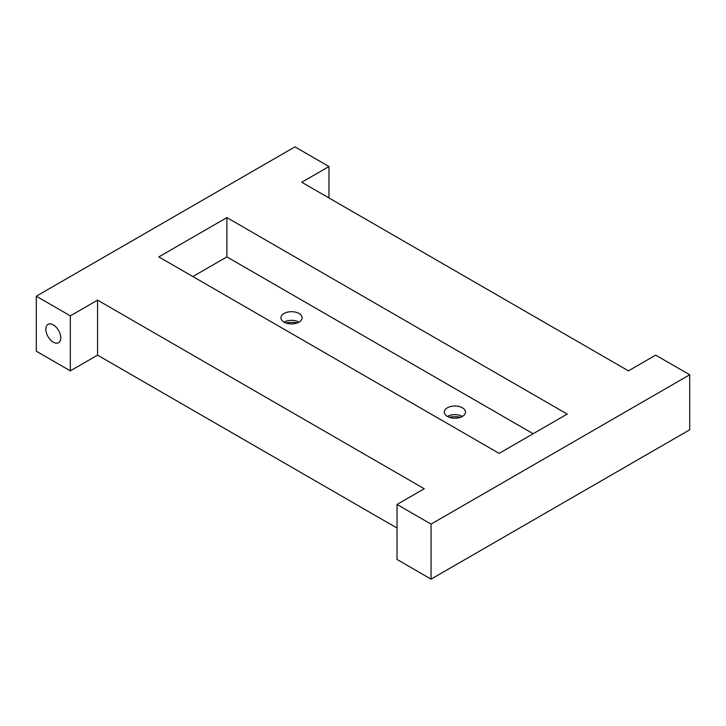 <?xml version="1.0" encoding="UTF-8"?>
<svg xmlns="http://www.w3.org/2000/svg" width="726" height="726" viewBox="0 0 726 726"><rect width="100%" height="100%" fill="white"/><g stroke="black" fill="none" stroke-linecap="round" stroke-linejoin="round"><path stroke-width="1.09" d="M53.316 324.885A10.591 6.117 -120 0 0 48.025 324.359A10.591 6.117 -120 0 0 46.4 332.844A10.591 6.117 -120 0 0 53.316 342.173A10.591 6.117 -120 0 0 58.606 342.699A10.591 6.117 -120 0 0 60.231 334.214A10.591 6.117 -120 0 0 53.316 324.885M460.674 417.241A19.248 11.117 0 0 0 449.095 417.241M447.397 416.443A10.591 6.117 0 0 0 458.932 417.768A10.591 6.117 0 0 0 465.475 412.123A10.591 6.117 0 0 0 462.371 407.794A10.591 6.117 0 0 0 450.837 406.469A10.591 6.117 0 0 0 444.294 412.123A10.591 6.117 0 0 0 447.397 416.443A10.591 6.117 180 0 1 462.371 416.443M297.324 322.925A19.248 11.117 0 0 0 285.745 322.925M284.048 322.135A10.591 6.117 0 0 0 295.582 323.46A10.591 6.117 0 0 0 302.125 317.806A10.591 6.117 0 0 0 299.021 313.487A10.591 6.117 0 0 0 287.487 312.162A10.591 6.117 0 0 0 280.944 317.806A10.591 6.117 0 0 0 284.048 322.135A10.591 6.117 180 0 1 299.021 322.135M70.331 370.859L36.3 351.212L36.3 296.199L70.331 315.846L70.331 370.859L97.556 355.141L97.556 300.128L70.331 315.846M689.7 374.788L431.062 524.108L431.062 579.13L689.7 429.801L689.7 374.788L655.669 355.141L628.444 370.859L301.744 182.244L328.969 166.526L294.938 146.87L36.3 296.199M226.875 217.609L158.812 256.904L499.125 453.378L567.188 414.083L226.875 217.609L226.875 256.904L192.844 276.552M533.156 433.731L226.875 256.904M431.062 524.108L397.031 504.461L424.256 488.743L97.556 300.128M431.062 579.13L397.031 559.474L397.031 504.461M397.031 528.038L97.556 355.141M328.969 197.962L328.969 166.526"/></g></svg>
